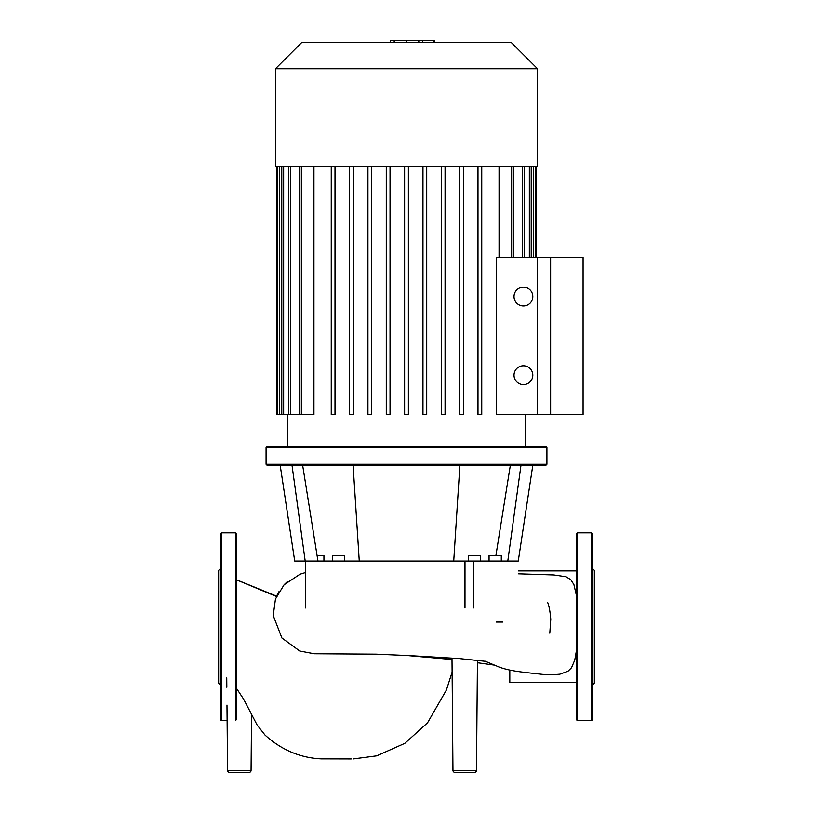 <?xml version="1.0" encoding="UTF-8"?>
<svg xmlns="http://www.w3.org/2000/svg" width="813" height="813" viewBox="0 0 813 813"><rect width="100%" height="100%" fill="white"/><g stroke="black" fill="none" stroke-linecap="round" stroke-linejoin="round"><path stroke-width="1.22" d="M583.084 414.488L537.525 414.488L537.525 257.243L583.084 257.243L583.084 414.488M275.475 68.739L275.475 166.513L537.525 166.513L537.525 68.739L511.326 42.53L301.674 42.53L275.475 68.739L537.525 68.739M287.213 446.418L287.213 414.488M525.787 446.418L525.787 414.488M496.215 414.488L496.215 257.243L550.635 257.243L550.635 414.488L496.215 414.488M499.06 166.513L499.06 257.243M481.753 414.488L481.753 166.513L481.753 414.488L477.993 414.488L477.993 166.513M276.41 166.513L276.41 414.488L313.94 414.488L313.94 166.513M532.82 296.562A9.39 9.39 0 0 1 523.42 305.952A9.39 9.39 0 0 1 514.029 296.562A9.39 9.39 0 0 1 523.42 287.162A9.39 9.39 0 0 1 532.82 296.562M532.82 375.179A9.39 9.39 0 0 1 523.42 384.569A9.39 9.39 0 0 1 514.029 375.179A9.39 9.39 0 0 1 523.42 365.779A9.39 9.39 0 0 1 532.82 375.179M335.007 166.513L335.007 414.488L331.247 414.488L331.247 166.513M353.35 166.513L353.35 414.488L349.59 414.488L349.59 166.513M371.693 166.513L371.693 414.488L367.933 414.488L367.933 166.513M390.037 166.513L390.037 414.488L386.277 414.488L386.277 166.513M404.62 166.513L404.62 414.488L408.38 414.488L408.38 166.513M422.963 166.513L422.963 414.488L426.723 414.488L426.723 166.513M441.307 166.513L441.307 414.488L445.067 414.488L445.067 166.513M459.65 166.513L459.65 414.488L463.41 414.488L463.41 166.513M390.281 42.53L390.281 40.65L422.719 40.65L422.719 42.53M418.817 40.65L418.817 42.53M422.719 40.65L433.969 40.65L433.969 42.53M433.969 40.65L434.65 40.65L434.65 42.53M227.549 770.49A1.88 1.88 0 0 0 229.429 772.35L249.185 772.35A1.88 1.88 0 0 0 251.065 770.49L227.549 770.49L226.979 705.105M451.998 658.052L452.973 770.49A1.88 1.88 0 0 0 454.853 772.35A1.88 1.88 0 0 1 452.973 770.49L476.489 770.49A1.88 1.88 0 0 1 474.619 772.35L454.853 772.35L474.619 772.35M485.036 661.162L499.67 667.29C510.96 671.081 519.233 671.833 542.545 674.363L551.814 674.831L559.872 674.19L568.023 671.233L571.529 667.747L574.771 660.085L576.508 650.248M576.508 595.858L573.917 584.588L570.828 579.699L566 576.742L553.836 574.964L518.277 573.815M502.759 622.067L496.326 622.067M576.508 682.605L509.822 682.605L509.822 670.044M546.925 464.264L545.98 465.209L267.02 465.209L266.075 464.264L266.075 447.363L267.02 446.418L545.98 446.418L546.925 447.363L546.925 464.264L266.075 464.264M344.56 561.061L344.56 555.421L332.354 555.421L332.354 561.061M501.286 561.061L501.286 555.421L489.07 555.421L489.07 561.061M468.44 561.061L468.44 555.421L480.646 555.421L480.646 561.061M323.93 561.061L323.93 555.421L317.07 555.421M266.075 447.363L546.925 447.363M305.505 607.972L305.505 561.061L294.723 561.061L280.17 465.209M291.999 465.209L305.2 561.061M302.639 465.209L317.964 561.061M353.106 465.209L359.265 561.061L305.505 561.061M459.894 465.209L453.735 561.061L359.265 561.061M521.001 465.209L507.8 561.061M532.83 465.209L518.267 561.061L453.735 561.061M510.361 465.209L495.93 555.421M236.492 719.749L236.492 533.775L235.546 532.83L221.461 532.83L220.526 533.775L220.526 719.749L221.461 720.694L221.461 532.83M227.112 720.694L221.461 720.694M220.526 684.993L218.646 683.123L218.646 570.401L220.526 568.531M591.539 532.83L591.539 720.694L577.454 720.694L576.508 719.749L576.508 533.775L577.454 532.83L591.539 532.83L592.474 533.775L592.474 568.531L594.354 570.401L594.354 683.123L592.474 684.993L592.474 664.445M591.539 720.694L592.474 719.749L592.474 533.775M592.474 705.105L592.474 687.259M592.474 649.211L592.474 606.925M592.474 589.079L592.474 568.531M529.354 166.513L529.354 257.243M533.389 166.513L533.389 257.243M522.302 166.513L522.302 257.243M279.611 166.513L279.611 414.488M283.646 166.513L283.646 414.488M290.698 166.513L290.698 414.488M301.359 166.513L301.359 414.488M511.641 166.513L511.641 257.243M406.53 40.65L406.53 42.53M394.183 40.65L394.183 42.53M464.995 607.972L464.995 561.061M473.451 607.972L473.451 561.061M235.546 720.694L235.546 532.83M577.454 720.694L577.454 532.83M531.224 257.243L531.224 166.513M535.269 257.243L535.269 166.513M536.59 166.513L536.59 257.243M524.182 257.243L524.182 166.513M513.521 257.243L513.521 166.513M288.818 166.513L288.818 414.488M281.776 166.513L281.776 414.488M277.731 166.513L277.731 414.488M299.479 166.513L299.479 414.488M236.492 579.781L276.603 596.153M452.119 672.127L446.439 689.973L427.567 722.787L404.803 743.367L376.704 755.856L353.431 758.915M236.492 579.842L276.45 596.488M236.492 688.357L243.656 699.221L257.111 724.993L265.038 735.084C281.522 749.962 300.241 757.889 321.206 758.875L351.226 758.946M304.336 572.901L300.048 574.202L284.083 584.781L275.455 599.039L273.219 615.553L281.898 638.002L299.753 651.03L314.164 653.754L376.023 654.16L409.62 655.624L459.325 658.571L486.337 661.406M547.708 602.524L547.698 602.504C549.171 606.335 550.188 611.925 550.767 619.252L549.812 633.195M226.746 677.91L226.827 687.259M251.552 714.17L251.065 770.49M276.694 595.929L278.839 591.793M284.326 584.527L287.314 581.681M406.5 655.471L452.008 659.506M477.434 662.727L494.345 665.115M477.455 660.166L476.489 770.49M576.508 570.919L518.277 570.919"/></g></svg>
